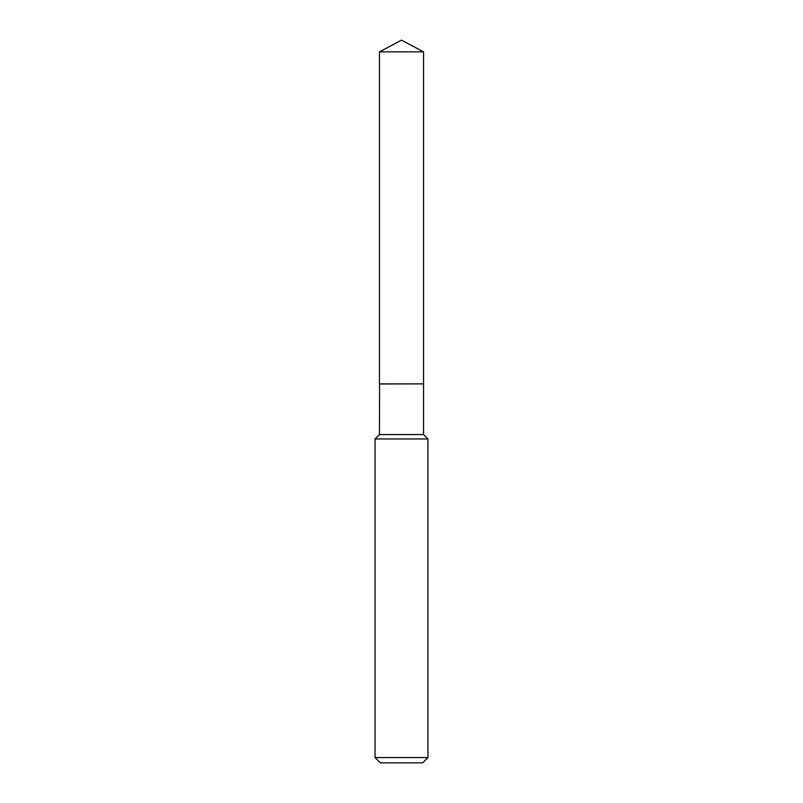 <?xml version="1.0" encoding="UTF-8"?>
<svg xmlns="http://www.w3.org/2000/svg" width="803" height="803" viewBox="0 0 803 803"><rect width="100%" height="100%" fill="white"/><g stroke="black" fill="none" stroke-linecap="round" stroke-linejoin="round"><path stroke-width="1.2" d="M423.542 51.864L379.458 51.864L379.458 383.874L423.542 383.874L423.542 51.864L401.5 40.15L379.458 51.864M379.568 383.874L379.458 434.553L375.061 438.95L375.061 757.56L427.939 757.56L422.649 762.85L380.351 762.85L375.061 757.56M423.432 383.874L379.458 383.985M423.542 383.985L423.542 434.553L427.939 438.95L375.061 438.95M427.939 438.95L427.939 757.56M423.542 434.553L379.458 434.553"/></g></svg>
